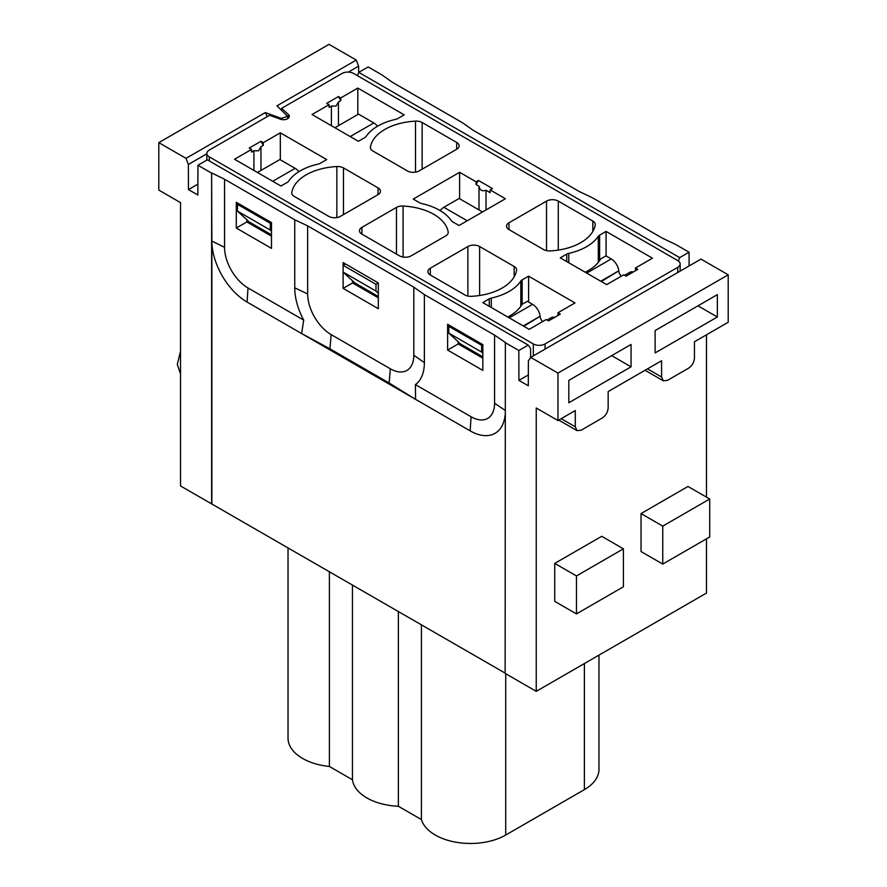 <?xml version="1.0" encoding="UTF-8"?>
<svg xmlns="http://www.w3.org/2000/svg" width="887" height="887" viewBox="0 0 887 887"><rect width="100%" height="100%" fill="white"/><g stroke="black" fill="none" stroke-linecap="round" stroke-linejoin="round"><path stroke-width="1.33" d="M706.484 538.83L706.484 593.059L536.247 691.339L505.135 673.377L505.368 342.46L494.569 335.142L424.374 294.606L424.374 362.672L413.808 355.221A33.207 19.17 60 0 1 390.324 368.781L389.149 383.007L415.593 399.361L470.154 430.86A49.805 28.761 -120 0 0 505.135 415.083M197.879 184.141L188.454 189.585L188.377 164.439L186.015 158.352L158.795 142.63L158.795 190.084L180.516 202.624L180.516 485.954L505.135 673.111M689.099 265.956L689.066 252.207L675.373 244.313L662.456 238.204L592.261 197.679L579.344 191.581L473.192 130.289L462.626 122.838L392.431 82.314L381.865 74.852L368.172 66.946L358.78 72.368L357.483 75.694M557.967 420.549L575.286 410.548L575.286 426.813L577.005 430.616L581.151 430.206L602.284 417.999C605.854 415.537 607.817 412.156 608.16 407.832L608.16 391.566L661.58 360.732L661.58 376.997L663.299 380.8L667.445 380.379L688.578 368.183C692.148 365.721 694.111 362.328 694.454 358.015L694.454 341.75L728.205 322.258L728.205 274.815L700.985 259.093L530.748 357.383L557.967 373.094L557.967 420.549L536.247 408.009L536.247 691.339M706.484 334.798L706.484 497.141M576.461 613.904L554.741 601.364L554.741 563.4L601.708 536.291L623.417 548.831L623.417 586.784L576.461 613.904L576.461 575.94L554.741 563.4M641.035 551.537L641.035 513.584L687.99 486.464L709.711 499.004L709.711 536.968L662.755 564.077L641.035 551.537M505.135 342.593L518.828 350.498L518.917 380.368L528.308 385.801L528.386 360.743L530.748 357.383M211.86 503.783L211.86 241.064A49.805 28.761 -120 0 0 247.085 302.068L415.593 399.361L415.404 384.614A49.805 28.761 -120 0 0 424.374 362.672M211.627 503.927L211.627 173.142L211.86 241.064L224.544 247.307A33.207 19.17 -120 0 0 248.016 287.976L303.709 320.129L301.635 333.567L329.964 348.835L389.149 383.007M211.627 173.142L197.934 165.237L207.336 159.815L528.22 345.076L530.581 348.425L530.603 357.572M188.454 189.585L197.845 195.007L197.934 165.237M158.795 142.63L329.033 44.35L356.252 60.072L358.614 66.159L358.636 72.745M329.399 571.649L329.399 766.457A49.805 28.761 180 0 1 288.031 738.117L288.031 547.756M398.363 611.465L398.363 806.272A49.805 28.761 180 0 1 352.449 779.762L329.399 766.457M352.449 779.762L352.449 584.954M505.723 673.721L505.723 835.044A49.805 28.761 180 0 1 455.419 842.118A49.805 28.761 180 0 1 421.414 819.577L398.363 806.272M421.414 819.577L421.414 624.77M505.723 835.044L584.389 789.63L584.389 663.554M598.969 655.127L598.969 769.295A49.805 28.761 180 0 1 584.389 789.63M689.066 252.207L679.664 257.629L358.78 72.368M557.967 373.094L728.205 274.815M679.664 257.629L678.367 261M655.116 330.563L717.35 294.639L717.35 317.003L655.116 352.926L655.116 330.563M568.833 380.379L631.056 344.455L631.056 366.83L568.833 402.753L568.833 380.379M576.461 575.94L623.417 548.831M641.035 513.584L662.755 526.124L709.711 499.004M662.755 564.077L662.755 526.124M424.374 294.606L413.808 287.155L307.656 225.863L294.739 219.765L224.544 179.241L211.86 172.998M518.828 350.498L528.22 345.076M518.917 380.368L528.342 374.935M415.404 384.614L471.086 416.757A33.207 19.17 -120 0 0 494.569 403.208L494.569 335.142M224.544 179.241L224.544 247.307M186.015 158.352L265.313 112.571L281.29 118.381L281.29 119.446M356.252 60.072L276.955 105.852L287.654 116.352L281.29 118.381M265.313 112.571L267.331 116.574M188.377 164.439L206.848 153.784M180.516 351.307L177.289 364.457L180.516 373.882M358.614 66.159L348.325 72.102M697.969 305.827L717.35 317.003M611.686 355.643L631.056 366.83M447.613 324.298L447.613 350.055L482.827 370.389L482.827 344.633L447.613 324.298M413.808 287.155L413.808 355.221M329.964 348.835L331.139 334.599A33.207 19.17 60 0 1 307.656 293.93L307.656 225.863M331.139 334.599L390.324 368.781M345.464 263.971L343.114 265.324L343.114 288.364L378.339 308.698L378.339 282.942L343.114 262.607L343.114 265.324L375.988 284.306L375.988 291.08L378.339 293.253M303.709 320.129A49.805 28.761 -120 0 1 294.739 287.832L294.739 219.765M271.5 222.615L236.286 202.28L236.286 228.037L271.5 248.382L271.5 222.615L270.324 223.302L270.324 230.077L271.5 231.163M246.852 219.776L246.852 221.938L271.5 236.175M482.827 358.182L458.18 343.945L458.18 341.783M352.516 280.78L352.516 282.942L378.339 297.855M458.18 343.945L447.613 350.055M352.516 282.942L343.114 288.364M246.852 221.938L236.286 228.037M378.339 282.942L375.988 284.306M375.988 291.08L343.114 272.098L354.855 282.942L378.339 296.502M281.623 110.121L281.623 108.325L341.95 73.499A8.305 4.79 180 0 1 353.68 73.499L677.723 260.578A8.305 4.79 180 0 1 680.152 263.971A8.305 4.79 180 0 1 677.723 267.353L545.05 343.945A8.305 4.79 180 0 1 533.32 343.945L209.277 156.866A8.305 4.79 180 0 1 206.848 153.484A8.305 4.79 180 0 1 209.277 150.091L269.604 115.266L280.403 119.191A5.81 3.36 0 0 0 286.313 119.29A5.81 3.36 0 0 0 289.317 116.352A5.81 3.36 0 0 0 288.419 114.556L288.419 118.137M238.625 203.644L237.45 204.32L237.45 211.095L270.324 230.077M237.45 211.095L249.192 221.938L271.5 234.822M237.45 204.32L270.324 223.302M482.827 344.633L481.652 345.309L481.652 352.084L482.827 353.17M449.953 325.651L448.789 326.327L448.789 333.102L481.652 352.084M448.789 333.102L460.519 343.945L482.827 356.829M448.789 326.327L481.652 345.309M281.623 108.325L288.419 114.556M489.269 306.314L489.269 298.864L482.805 302.589L529.184 329.365L546.204 319.531L548.554 320.894L560.296 314.109L557.945 312.756L557.945 315.473M489.269 298.864A5.81 3.36 180 0 1 491.287 298.099L491.287 307.479M528.597 302.046L528.597 276.156L522.144 279.882A5.81 3.36 180 0 0 520.824 281.046A51.468 29.714 180 0 1 491.287 298.099M557.945 312.756L574.976 302.933L528.597 276.156M467.87 296.047L467.87 246.519A8.305 4.79 180 0 1 479.612 246.519L514.161 266.466A8.305 4.79 180 0 1 516.6 269.859A8.305 4.79 180 0 1 516.567 270.291A49.805 28.761 180 0 1 471.485 296.325A8.305 4.79 180 0 1 464.855 294.939L430.306 274.992A8.305 4.79 180 0 1 427.867 271.599A8.305 4.79 180 0 1 430.306 268.207L430.306 274.992M467.87 246.519L430.306 268.207M260.955 170.437L260.955 146.71L263.306 145.357L260.955 141.288L263.306 142.652L280.325 132.817L280.325 159.804M263.306 142.652L263.306 145.357M260.955 141.288L249.214 148.074L251.564 149.426L234.545 159.25L280.913 186.026L287.377 182.301A5.81 3.36 180 0 0 288.685 181.136A51.468 29.714 180 0 1 318.222 164.084A5.81 3.36 180 0 0 320.251 163.319L326.704 159.593L280.325 132.817M253.915 170.437L253.915 150.779L251.564 152.143L251.564 149.426M378.039 194.652L378.039 187.878A8.305 4.79 180 0 1 380.468 191.259A8.305 4.79 180 0 1 378.039 194.652L340.464 216.339A8.305 4.79 180 0 1 328.722 216.339L294.174 196.393A8.305 4.79 180 0 1 291.745 193A8.305 4.79 180 0 1 291.779 192.568A49.805 28.761 180 0 1 336.86 166.545A8.305 4.79 180 0 1 343.48 167.92L343.48 214.599M378.039 187.878L343.48 167.92M635.436 270.735L635.436 268.018L637.786 269.371L626.045 276.156L623.694 274.804L606.675 284.627L560.296 257.851L566.749 254.125A5.81 3.36 180 0 1 568.778 253.36L568.778 262.752M606.087 255.944L606.087 231.418L599.623 235.144A5.81 3.36 180 0 0 598.315 236.308A51.468 29.714 180 0 1 568.778 253.36M606.087 231.418L652.455 258.195L635.436 268.018M357.816 114.523L357.816 88.079L404.195 114.855L397.731 118.581A5.81 3.36 180 0 1 395.713 119.346A51.468 29.714 180 0 0 366.176 136.398A5.81 3.36 180 0 1 364.856 137.563L358.403 141.288L312.024 114.523L329.055 104.688L329.055 107.405L331.405 106.041L331.405 125.699M456.694 149.238L456.694 142.463A8.305 4.79 180 0 1 459.133 145.845A8.305 4.79 180 0 1 456.694 149.238L419.13 170.925A8.305 4.79 180 0 1 407.388 170.925L372.839 150.978A8.305 4.79 180 0 1 370.4 147.586A8.305 4.79 180 0 1 370.433 147.153A49.805 28.761 180 0 1 415.515 121.131A8.305 4.79 180 0 1 422.145 122.506L422.145 169.184M456.694 142.463L422.145 122.506M592.826 231.44L592.826 221.051A8.305 4.79 180 0 1 595.255 224.444A8.305 4.79 180 0 1 595.221 224.877A49.805 28.761 180 0 1 550.14 250.91A8.305 4.79 180 0 1 543.52 249.524L508.961 229.578A8.305 4.79 180 0 1 506.532 226.185A8.305 4.79 180 0 1 508.961 222.792L508.961 229.578M546.536 250.633L546.536 201.105L508.961 222.792M546.536 201.105A8.305 4.79 180 0 1 558.278 201.105L558.278 250.079M592.826 221.051L558.278 201.105M459.621 172.3L413.242 199.076L419.706 202.801A5.81 3.36 0 0 0 421.724 203.566A51.468 29.714 0 0 1 451.261 220.619A5.81 3.36 0 0 0 452.581 221.783L459.034 225.509L505.413 198.743L490.145 189.929L490.145 192.634L486.032 190.261C482.162 191.57 479.812 190.206 478.991 186.203L476.053 184.507L476.053 181.791L459.621 172.3L459.621 198.743M448.179 232.05A49.805 28.761 0 0 0 403.086 206.028A8.305 4.79 0 0 0 396.467 207.403L361.918 227.36A8.305 4.79 0 0 0 359.479 230.742A8.305 4.79 0 0 0 361.918 234.135L399.483 255.822A8.305 4.79 0 0 0 411.224 255.822L445.773 235.875A8.305 4.79 0 0 0 448.212 232.483A8.305 4.79 0 0 0 448.179 232.05L448.179 232.926M260.955 146.71L258.616 150.779L253.915 150.779M338.446 125.699L338.446 101.983L336.095 106.041L331.405 106.041M340.796 97.914L340.796 100.619L338.446 96.561L340.796 97.914L357.816 88.079M340.796 100.619L338.446 101.983M329.055 104.688L326.704 103.335L338.446 96.561M490.145 189.929L492.496 188.576L478.403 180.438L476.053 181.791M478.991 209.92L478.991 186.203M486.032 209.92L486.032 190.261M478.403 180.438L476.053 184.507M377.54 126.22A10.788 6.231 -120 0 0 373.804 122.938L350.21 136.565M334.92 127.739L358.514 114.113L373.804 122.938M298.897 171.657A10.788 6.231 -120 0 0 295.149 168.353L272.73 181.303M257.441 172.477L279.86 159.527L295.149 168.353M624.614 275.325L629.903 272.276A10.788 6.231 60 0 1 633.296 271.965M586.706 273.107L611.254 258.937A10.788 6.231 60 0 1 618.804 270.812L601.308 281.534M621.377 276.134A4.978 2.872 60 0 1 618.871 271.389M611.254 258.937L605.965 255.888L600.687 258.937A51.468 29.714 -0 0 1 585.243 272.254M547.124 320.063L551.237 317.69A10.788 6.231 60 0 1 554.63 317.38M509.227 317.845L532.588 304.352A10.788 6.231 60 0 1 540.139 316.227L523.818 326.261M542.711 321.549A4.978 2.872 60 0 1 540.205 316.803M532.588 304.352L527.31 301.303L522.022 304.352A51.468 29.714 -0 0 1 507.83 317.036M440.118 210.574A10.788 6.231 -60 0 1 443.855 207.292L459.144 198.466L482.517 211.96M661.58 376.997L647.488 368.859M575.286 426.813L561.194 418.686M505.135 410.371L494.569 403.208M471.086 416.757L470.154 430.86M247.085 302.068L248.016 287.976M294.739 287.832L307.656 293.93M209.277 156.866L209.277 160.935M545.05 343.945L545.05 349.112M533.32 343.945L533.32 355.898M677.723 267.353L677.723 272.52M520.824 281.046L520.824 306.248M522.144 279.882L522.144 304.285M514.161 266.466L514.161 276.855M479.612 246.519L479.612 295.493M336.86 166.545L336.86 217.57M291.779 192.568L291.779 193.444M566.749 261.576L566.749 254.125M598.315 236.308L598.315 262.375M599.623 235.144L599.623 260.634M370.433 147.153L370.433 148.029M415.515 121.131L415.515 172.156M403.086 257.053L403.086 206.028M361.918 234.135L361.918 227.36M396.467 207.403L396.467 254.081M600.765 281.223L618.804 270.812M523.286 325.961L540.139 316.227M467.227 220.785L443.855 207.292M663.299 380.8L645.06 370.267M577.005 430.616L558.766 420.083M287.654 116.43L287.654 118.692M206.848 153.484L206.848 160.092M680.152 263.971L680.152 271.123"/></g></svg>
